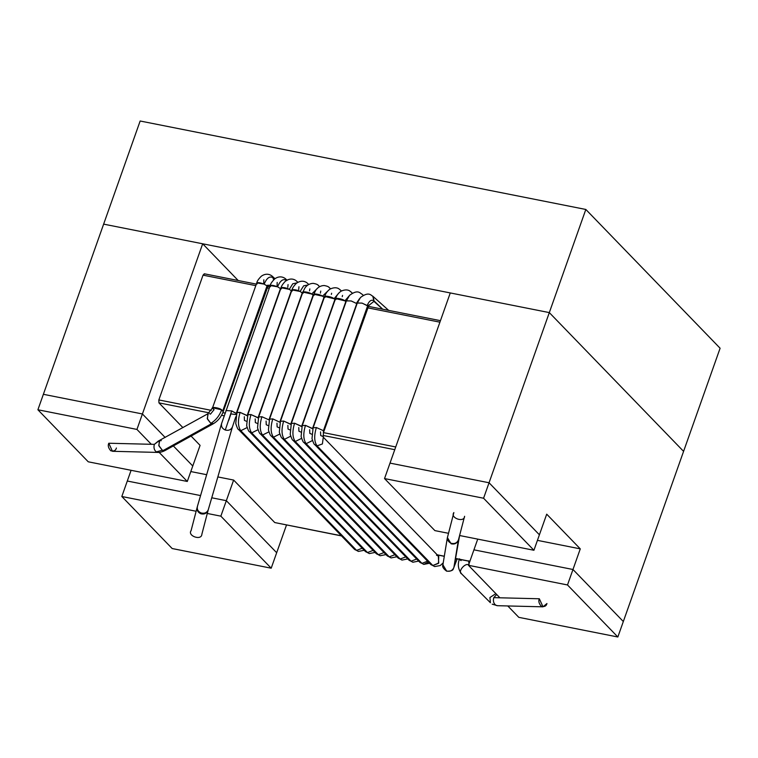 <?xml version="1.0" encoding="UTF-8"?>
<svg xmlns="http://www.w3.org/2000/svg" width="758" height="758" viewBox="0 0 758 758"><rect width="100%" height="100%" fill="white"/><g stroke="black" fill="none" stroke-linecap="round" stroke-linejoin="round"><path stroke-width="1.14" d="M720.1 348.235L585.83 209.464L549.313 312.599L683.583 451.361L720.1 348.235L683.583 451.361L549.313 312.599L585.83 209.464L140.154 121.005L103.638 224.131L549.313 312.599L103.638 224.131L140.154 121.005L585.83 209.464L720.1 348.235M497.542 605.699L495.751 605.178C493.572 603.415 492.908 600.905 493.771 597.645L539.336 598.773C538.256 601.075 538.919 603.586 541.326 606.305C544.433 607.025 546.31 606.106 546.954 603.529L543.003 606.826L539.336 598.773L493.771 597.645C492.908 600.905 493.572 603.415 495.751 605.178L497.011 605.661M493.771 597.645L496.689 594.49L493.771 597.645M495.865 593.628L489.924 597.512L490.398 602.714L461.641 573.91C457.055 571.759 466.075 561.451 469.088 565.411L468.681 560.806L469.837 561.697L468.681 560.806L469.088 565.411C466.075 561.451 457.055 571.759 461.641 573.91L490.398 602.714L489.924 597.512L495.865 593.628M459.528 558.817C457.387 564.312 458.097 569.353 461.669 573.939L490.398 602.714M200.861 513.772C197.743 512.323 196.559 509.982 197.326 506.751C196.559 509.982 197.743 512.323 200.861 513.772C204.215 514.568 206.612 513.469 208.052 510.475C206.612 513.469 204.215 514.568 200.861 513.772L201.088 512.967L200.861 513.772M208.052 510.475L201.874 534.21C201.619 540.994 187.074 535.944 191.149 530.486C187.074 535.944 201.619 540.994 201.874 534.21L208.204 509.945C206.801 512.778 204.433 513.782 201.088 512.967C204.433 513.782 206.801 512.778 208.204 509.945L232.403 427.01C231.001 429.833 228.632 430.847 225.287 430.032C222.16 428.602 220.957 426.347 221.668 423.286L221.582 423.561M197.468 506.221C196.758 509.281 197.961 511.536 201.088 512.967C197.961 511.536 196.758 509.281 197.468 506.221M280.687 288.874L236.515 413.688L231.692 410.921L225.287 430.032C228.632 430.847 231.001 429.833 232.403 427.01L235.814 416.72M461.082 560.617L459.926 559.736M357.283 303.067L361.945 303.077L367.185 305.512C369.184 300.765 371.477 299.23 374.064 300.917L382.695 309.198L373.921 301.352L368.473 305.758L373.921 301.352L372.841 296.217M367.99 306.857L367.611 305.891L323.42 430.686L323.704 431.766M314.778 444.624L317.043 445.846C314.172 441.753 313.945 435.651 316.37 427.531L313.111 427.796L316.37 427.531C313.945 435.651 314.172 441.753 317.043 445.846L314.788 444.633C314.2 444.69 313.272 442.7 312.002 438.645L313.111 427.806L357.302 303.011L360.495 297.487C369.118 291.053 370.937 295.516 372.955 296.321L388.674 310.392M320.558 431.87L320.7 435.528L322.501 436.333M443.222 562.853L440.199 565.563L434.656 566.567L430.591 564.322L432.846 565.525L317.043 445.846L432.846 565.525L431.046 564.719M342.237 296.662L342.531 295.402M335.917 299.599C332.43 297.164 342.531 298.557 344.909 300.841L349.893 294.995L344.909 300.841L335.557 298.595M351.371 292.247L350.85 291.773M346.055 301.845L301.883 426.669L294.578 423.21L291.328 423.466L294.578 423.21C292.162 431.321 292.389 437.432 295.26 441.516C292.389 437.432 292.162 431.321 294.578 423.21L301.627 426.356L345.819 301.57L344.909 300.841L346.055 301.845M292.986 440.294L295.26 441.516L293.005 440.313C292.417 440.37 291.489 438.37 290.219 434.315L291.318 423.476L335.51 298.69C336.495 295.686 338.286 293.213 340.882 291.28C347.42 288.163 350.281 291.47 349.997 291.138L352.337 293.109M298.775 427.54L298.908 431.207L300.718 432.013M418.662 561.081L412.864 562.237L408.808 559.991L411.063 561.204L295.26 441.516L411.063 561.204L409.254 560.399M320.407 293.119L320.748 291.072M313.793 294.246L322.538 296.151L329.019 289.831L322.538 296.151L324.026 297.24L279.835 422.035L324.263 297.524L322.538 296.151C319.63 293.952 310.988 293.052 314.125 295.279L313.698 294.483M329.635 287.983L328.972 287.386M396.87 556.76L391.071 557.916L387.016 555.671L389.271 556.874L273.467 437.195L271.212 435.983L273.467 437.195C270.597 433.102 270.369 427 272.785 418.88L280.09 422.339L272.785 418.88L269.535 419.146M276.983 423.22L277.125 426.877L278.925 427.683M387.016 555.671L271.212 435.983C270.625 436.039 269.696 434.05 268.427 429.994L269.535 419.155L272.785 418.88C270.369 427 270.597 433.102 273.467 437.195L279.768 434.05L273.467 437.195L389.271 556.874L394.89 554.704L389.271 556.874L387.471 556.069M298.699 289.547L298.955 286.751M292.332 290.949C289.528 288.921 296.823 289.414 300.092 291.47L303.664 285.813L307.909 284.989L303.664 285.813L300.092 291.47L292.019 289.897M302.48 293.204L258.307 418.018L251.002 414.56L247.752 414.816M249.41 431.653L251.684 432.865C248.804 428.782 248.577 422.68 251.002 414.56C248.577 422.68 248.804 428.782 251.684 432.865L249.429 431.662C248.832 431.719 247.904 429.72 246.644 425.664L247.857 414.654L251.002 414.56L258.052 417.705L302.243 292.92L300.092 291.47L302.243 292.92M255.2 418.89L255.332 422.557L257.133 423.362M375.087 552.43L369.288 553.586L365.233 551.35L367.488 552.554L251.684 432.865L367.488 552.554L365.678 551.748M277.106 285.918L277.172 282.421M270.549 286.628C269.905 284.819 272.255 284.875 277.589 286.799C280.28 280.375 283.35 278.29 286.789 280.555C283.35 278.29 280.28 280.375 277.589 286.799L270.246 285.548M236.25 414.645L230.925 413.887L228.783 420.254M221.668 423.286C220.957 426.347 222.16 428.602 225.287 430.032L231.692 410.921L225.95 410.533L231.692 410.921L236.259 413.385L280.451 288.59L277.589 286.799L280.451 288.59M373.097 550.384L367.488 552.554L373.097 550.384M257.985 429.729L251.684 432.865L257.985 429.729M416.673 559.034L411.063 561.204L416.673 559.034M301.561 438.38L295.26 441.516L301.561 438.38M436.504 555.216L438.304 556.021L438.74 563.005L432.846 565.525L438.446 563.374L438.759 556.419L323.325 437.243L323.42 430.686L316.37 427.531L323.42 430.686L367.611 305.891L362.182 303.153L357.321 302.963M323.287 437.129L322.396 443.97L317.043 445.846L322.396 443.97L323.287 437.129M373.069 296.425L374.064 300.917C371.477 299.23 369.184 300.765 367.185 305.512L368.018 306.753M232.403 427.01L208.204 509.945M683.583 451.361L623.322 621.532L572.972 569.495L473.93 549.834L572.972 569.495L580.277 548.868L546.707 514.17L539.402 534.797L489.052 482.761L549.313 312.599L450.271 292.939L390.01 463.11L489.052 482.761L390.01 463.11L450.271 292.939L549.313 312.599L683.583 451.361L549.313 312.599L489.052 482.761L539.402 534.797L546.707 514.17L580.277 548.868L537.431 540.359L580.277 548.868L572.972 569.495L623.322 621.532L683.583 451.361M286.505 525L276.679 552.724L226.329 500.687L211.757 497.788L226.329 500.687L233.635 480.06L274.756 522.556L341.365 535.783L274.756 522.556L233.635 480.06L217.84 476.924L233.635 480.06L226.329 500.687L276.679 552.724L286.505 525M437.186 554.799L444.311 556.211L437.186 554.799M455.454 558.428L469.875 561.29L455.454 558.428M394.766 449.684L323.116 435.462L394.766 449.684M224.112 415.81L221.563 415.299L224.112 415.81M204.603 273.96L203.03 275.154L255.806 285.633L203.03 275.154L158.839 399.94L158.953 402.877L209.18 412.845L158.953 402.877L182.905 427.626L158.953 402.877L158.839 399.94L203.03 275.154L204.319 273.79L256.346 284.117M191.082 436.077L200.074 445.372L192.769 465.999L173.345 445.922L192.769 465.999L200.074 445.372L191.082 436.077M190.798 471.561L206.659 474.707L190.798 471.561M477.729 539.118L473.93 549.834L477.729 539.118M43.377 394.302L142.419 413.963L202.68 243.792L103.638 224.131L43.377 394.302L103.638 224.131L202.68 243.792L238.211 280.526L202.68 243.792L142.419 413.963L43.377 394.302L37.9 409.765L43.377 394.302L142.419 413.963L165.159 437.47L142.419 413.963L136.942 429.426L151.325 444.292L136.942 429.426L142.419 413.963L43.377 394.302M200.567 495.571L127.297 481.027L131.087 470.311L127.297 481.027L200.567 495.571L127.297 481.027L121.82 496.499L127.297 481.027L200.567 495.571M275.372 522.679L341.498 535.915M439.924 322.178L367.649 307.824L439.924 322.178M269.232 288.296L267.062 287.86L269.232 288.296M158.839 399.94L211.292 410.353L158.839 399.94M222.852 412.646L225.05 413.082L222.852 412.646M323.505 432.629L395.733 446.964L323.505 432.629M451.228 543.306C454.582 544.102 456.979 543.003 458.419 540.018L464.597 516.283C464.332 523.067 449.788 518.017 453.862 512.56L453.644 513.431L453.862 512.56C449.788 518.017 464.332 523.067 464.597 516.283L458.419 540.018C456.979 543.003 454.582 544.102 451.228 543.306C448.111 541.856 446.926 539.516 447.694 536.294C446.926 539.516 448.111 541.856 451.228 543.306L451.114 543.789L451.228 543.306M457.188 558.873L453.331 568.832C453.038 570.48 450.811 571.267 446.642 571.181L446.642 571.181C443.278 568.68 442.037 566.548 442.899 564.795L446.642 571.03L442.899 564.814L447.381 537.555L451.114 543.789L447.334 537.905L453.862 512.56M446.642 571.03C449.996 571.816 452.403 570.67 453.871 567.581L458.344 540.331C456.885 543.42 454.468 544.576 451.114 543.789C454.468 544.576 456.885 543.42 458.344 540.331L453.871 567.581C452.403 570.67 449.996 571.816 446.642 571.03M442.899 564.814L443.136 563.857M208.223 413.631L207.247 418.53L210.8 423.343L207.446 419.07L207.872 413.773L158.308 441.071L154.357 444.368C153.495 447.627 154.158 450.138 156.338 451.901C154.158 450.138 153.495 447.627 154.357 444.368L108.782 443.24L112.449 451.294L158.024 452.422L156.338 451.901L158.034 452.422C157.418 452.384 160.203 452.933 164.912 450.603L213.377 423.713C217.982 420.965 221.26 416.938 223.24 411.632L221.687 409.832C219.365 415.886 215.736 420.387 210.8 423.343L211.501 423.703L163.036 450.593L162.326 450.233L156.338 451.901L162.326 450.233L165.026 450.527L163.036 450.593L211.501 423.703L213.386 423.703M213.557 423.599L210.8 423.343C215.736 420.387 219.365 415.886 221.687 409.832L223.165 411.755M209.748 413.783L210.459 414.143L214.088 409.642L212.932 408.751C209.606 406.411 219.043 407.577 221.687 409.832L212.581 407.738M456.515 558.741L456.818 559.925L456.411 559.034M346.397 300.898L351.115 300.935L356.336 303.389L359.529 298.671L356.336 303.389L351.333 301.002L346.425 300.803M303.882 442.464L306.156 443.676C303.276 439.593 303.048 433.491 305.474 425.371L312.523 428.516L356.715 303.731L312.779 428.829L305.474 425.371L302.224 425.626M309.671 429.701L309.804 433.368L311.604 434.173M428.412 562.066L423.76 564.397L419.705 562.161L421.96 563.365L306.156 443.676L303.892 442.473C303.304 442.53 302.376 440.531 301.106 436.485L302.215 425.645L305.474 425.371C303.048 433.491 303.276 439.593 306.156 443.676L421.96 563.365L420.15 562.559M423.76 564.397L421.96 563.365L423.76 564.397L429.559 563.241M331.35 294.417L331.644 293.232M325.021 297.439C321.496 294.985 331.767 296.425 334.079 298.718L338.883 292.958L334.079 298.718L324.661 296.444M340.465 290.077L339.972 289.622M335.159 299.685L290.987 424.499L283.681 421.041L280.432 421.306L283.681 421.041C281.265 429.161 281.493 435.263 284.364 439.356C281.493 435.263 281.265 429.161 283.681 421.041L290.731 424.196L334.922 299.41L334.079 298.718L335.159 299.685M282.099 438.133L284.364 439.356L282.109 438.152C281.521 438.209 280.593 436.21 279.323 432.155L280.432 421.315L324.614 296.53C325.599 293.517 327.39 291.053 329.986 289.12C336.514 286.003 339.394 289.31 339.101 288.978L341.441 290.939M287.879 425.38L288.012 429.047L289.821 429.852M407.766 558.921L401.967 560.077L397.912 557.831L400.167 559.044L284.364 439.356L400.167 559.044L398.367 558.239M309.51 290.864L309.851 288.912M302.897 292.086L311.718 294.038L318.028 287.746L311.718 294.038L313.139 295.08L268.948 419.866L313.367 295.364L311.718 294.038C308.866 291.821 300.054 290.864 303.228 293.119L302.802 292.313M318.739 285.823L318.085 285.235M268.948 419.866L261.898 416.72L258.639 416.985L261.898 416.72C259.473 424.84 259.7 430.942 262.571 435.035C259.7 430.942 259.473 424.84 261.898 416.72L268.948 419.866M376.12 553.511L380.184 555.747L376.12 553.511L260.316 433.822L262.571 435.035L260.316 433.822C259.729 433.879 258.8 431.88 257.531 427.834L258.639 416.995L302.83 292.2L304.782 288.248C305.218 287.348 308.051 283.464 313.3 283.359C316.219 283.899 317.934 284.62 318.445 285.52L319.658 286.619M266.086 421.06L266.229 424.717L268.029 425.522M385.974 554.591L380.184 555.747L378.384 554.714L262.571 435.035L378.384 554.714L376.574 553.909M287.794 287.291L288.059 284.582M281.445 288.789C278.593 286.742 286.041 287.273 289.281 289.348L292.777 283.767L296.946 282.876L292.777 283.767L289.281 289.348L281.123 287.737M291.584 291.034L247.411 415.848L240.106 412.39L236.856 412.655M354.337 549.18L358.392 551.426L354.337 549.18L238.533 429.502L240.788 430.705C237.917 426.621 237.69 420.51 240.106 412.39C237.69 420.51 237.917 426.621 240.788 430.705L238.533 429.502C237.946 429.559 237.017 427.559 235.747 423.504L236.96 412.494L240.106 412.39L247.155 415.545L291.347 290.759L289.281 289.348L291.347 290.759M244.303 416.729L244.436 420.396L246.246 421.202M364.191 550.27L358.392 551.426L356.592 550.393L240.788 430.705L356.592 550.393L354.782 549.588M263.756 283.246L263.831 279.787M270.445 284.942L267.896 285.794L270.445 284.942M257.123 283.966C256.479 282.156 258.829 282.213 264.163 284.136C266.854 277.731 269.943 275.666 273.42 277.93L272.018 276.073M267.328 287.007L267.024 285.927L222.833 410.722L267.024 285.927L264.163 284.136L256.82 282.886M207.872 413.773L212.534 407.842L256.725 283.047C256.99 281.275 258.554 278.963 261.415 276.13C267.726 271.8 272.283 276.196 272.378 276.357L273.676 279.825L273.42 277.93C269.943 275.666 266.854 277.731 264.163 284.136L267.024 285.927M267.451 286.685L266.541 287.301M362.21 548.224L356.592 550.393L362.21 548.224M247.089 427.569L240.788 430.705L247.089 427.569M383.993 552.544L378.384 554.714L383.993 552.544M268.872 431.889L262.571 435.035L268.872 431.889M405.786 556.874L400.167 559.044L405.786 556.874M290.665 436.21L284.364 439.356L290.665 436.21M427.569 561.195L421.96 563.365L427.569 561.195M312.457 440.54L306.156 443.676L312.457 440.54M116.4 447.997C115.756 450.574 113.88 451.493 110.772 450.773C108.366 448.054 107.702 445.543 108.782 443.24L154.357 444.368L158.64 441.099M159.275 440.739L158.981 445.96L162.326 450.233L158.773 445.42L159.758 440.521L161.274 440.673M454.108 566.624L459.613 535.518M567.496 584.958L617.846 636.995L623.322 621.532L572.972 569.495L567.496 584.958L572.972 569.495L473.93 549.834L468.453 565.307L567.496 584.958L468.453 565.307L473.93 549.834L572.972 569.495L623.322 621.532L617.846 636.995L518.804 617.344L507.784 605.955L518.804 617.344L617.846 636.995L567.496 584.958M499.892 597.797L468.453 565.307L499.892 597.797M483.576 498.233L533.926 550.27L539.402 534.797L489.052 482.761L483.576 498.233L489.052 482.761L390.01 463.11L384.533 478.573L390.01 463.11L489.052 482.761L539.402 534.797L533.926 550.27L459.594 535.518L533.926 550.27L483.576 498.233L384.533 478.573L483.576 498.233M448.452 533.3L434.884 530.609L384.533 478.573L434.884 530.609L448.452 533.3M88.25 461.802L37.9 409.765L136.942 429.426L37.9 409.765L88.25 461.802L187.292 481.463L88.25 461.802M192.769 465.999L187.292 481.463L192.769 465.999L173.345 445.922L192.769 465.999M159.161 452.393L187.292 481.463L159.161 452.393M165.159 437.47L142.419 413.963L165.159 437.47M172.17 548.536L121.82 496.499L196.132 511.252L121.82 496.499L172.17 548.536L271.203 568.197L276.679 552.724L226.329 500.687L211.757 497.788L226.329 500.687L220.853 516.16L226.329 500.687L276.679 552.724L271.203 568.197L172.17 548.536M207.275 513.46L220.853 516.16L271.203 568.197L220.853 516.16L207.275 513.46M492.198 604.154L497.438 605.699L543.003 606.826M286.969 280.128L285.766 279.029C285.69 278.84 281.057 274.481 274.879 278.755C271.961 281.644 270.388 283.966 270.142 285.719L221.582 423.551L197.383 506.486L191.016 530.913M367.185 305.521L368.928 305.095L323.818 431.596M430.591 564.322L314.788 444.633M408.808 559.991L293.005 440.313M269.535 419.155L313.727 294.369L315.679 290.409C316.171 289.414 319.033 285.614 324.197 285.52C327.115 286.06 328.83 286.78 329.342 287.68L330.554 288.779M247.743 414.825L291.934 290.039C292.304 288.201 293.763 285.984 296.293 283.378C302.963 278.556 307.473 283.274 307.549 283.359L308.762 284.458M365.233 551.35L249.429 431.662M280.943 288.144L280.024 288.211M302.736 292.465L301.817 292.541M324.528 296.795L323.6 296.861M346.311 301.115L345.392 301.191M232.488 426.735L208.289 509.67M208.185 510.049L207.294 513.46M437.319 554.932L444.292 556.315M455.444 558.532L469.837 561.384M440.455 320.662L368.199 306.327M269.772 286.789L267.318 286.297M302.215 425.645L346.406 300.85L349.571 295.345C358.146 288.874 360.022 293.346 362.021 294.17L363.243 295.279M419.705 562.161L303.892 442.473M397.912 557.831L282.109 438.152M236.847 412.665L281.038 287.879C281.417 286.041 282.867 283.814 285.396 281.218C292.067 276.386 296.577 281.104 296.662 281.199L297.866 282.289M266.608 285.558L268.351 285.131L223.24 411.632M272.378 276.357L274.974 278.679M291.839 290.305L290.92 290.371M313.632 294.625L312.713 294.701M335.415 298.955L334.496 299.022M357.207 303.276L356.355 303.352"/></g></svg>
